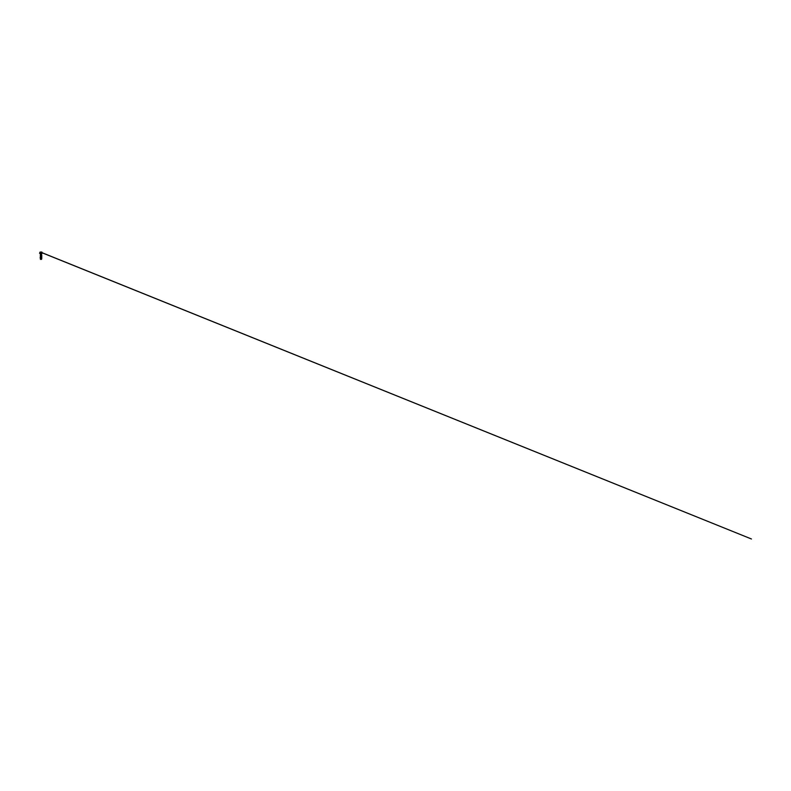 <?xml version="1.0" encoding="UTF-8"?>
<svg xmlns="http://www.w3.org/2000/svg" width="791" height="791" viewBox="0 0 791 791"><rect width="100%" height="100%" fill="white"/><g stroke="black" fill="none" stroke-linecap="round" stroke-linejoin="round"><path stroke-width="1.19" d="M40.47 252.052L40.262 252.734M41.528 252.052L41.646 252.764M41.597 257.204L40.341 257.5L41.607 257.797L40.341 258.093L41.607 258.39L40.44 258.706L41.666 258.924L40.974 259.369L41.547 258.894L40.4 258.528L41.508 259.369A3.253 3.253 0 0 0 41.379 259.359M40.974 253.268L42.378 253.268L40.974 253.268M40.954 253.931L41.567 253.693M41.389 253.703L40.341 253.911L41.547 254.643M40.381 253.871L40.974 253.703M40.974 253.674L41.864 253.268M41.537 258.865L40.4 258.528L41.547 258.202L40.4 257.906L41.547 257.609L40.4 257.312L41.547 257.016L40.4 256.719L41.547 256.422L40.4 256.126L41.547 255.829L40.4 255.533L41.547 255.236L40.4 254.939L41.547 254.643L40.4 254.346L40.974 253.931M40.974 259.141L41.547 258.697L40.4 258.4L41.547 258.093L40.4 257.797L41.547 257.51L40.4 257.213L41.547 256.897L40.4 256.62L41.547 256.324L40.4 256.027L41.547 255.73L40.4 255.414L41.547 255.137L40.4 254.84L41.547 254.524L40.4 254.237L41.547 253.931M40.974 258.845L41.547 258.697L40.4 258.4L41.547 258.093L40.4 257.797L41.547 257.51L40.4 257.213L41.547 256.897L40.4 256.62L41.547 256.324L40.4 256.027L41.547 255.73L40.4 255.414L41.547 255.137L40.4 254.84L41.547 254.524L40.974 254.089L41.547 254.524L40.4 254.84L41.547 255.137L40.4 255.414L41.547 255.73L40.4 256.027L41.547 256.324L40.4 256.62L41.547 256.897L40.4 257.213L41.547 257.51L40.4 257.797L41.547 258.093L40.4 258.4L40.974 258.845M40.974 258.35L41.547 258.202L40.4 257.906L41.547 257.609L40.4 257.312L41.547 257.016L40.4 256.719L41.547 256.422L40.4 256.126L41.547 255.829L40.4 255.533L41.547 255.236L40.4 254.346L41.547 254.643L40.4 254.939L41.547 255.236L40.4 255.533L41.547 255.829L40.4 256.126L41.547 256.422L40.4 256.719L41.547 257.016L40.4 257.312L41.547 257.609L40.4 257.906L41.547 258.202L40.4 258.528L40.974 258.716M40.45 259.369L40.974 259.053M41.607 258.39L41.528 259.369M41.053 258.815L40.341 258.677L41.597 258.954L40.934 259.369L41.597 258.954L40.341 258.677L41.666 258.934L40.924 259.369L41.666 258.934L40.44 258.706L41.666 258.934L40.924 259.369M41.31 259.369L40.499 259.369L41.053 259.043M41.597 254.237L40.341 254.524L41.607 254.821L40.341 255.117L41.607 255.414L40.341 255.711L41.547 256.422M41.597 256.017L40.341 256.304L41.547 257.016M41.597 256.61L40.341 256.897L41.547 257.609M40.381 258.054L41.28 257.599M40.381 257.461L41.28 257.006M40.381 256.867L41.28 256.413M40.381 256.274L41.28 255.819M40.381 255.671L41.28 255.216M40.381 255.078L41.28 254.623M40.381 254.484L41.27 254.03M41.785 258.331L41.201 258.212L41.785 258.331M40.42 258.133L41.785 257.737L40.163 257.441L41.785 257.144L40.212 257.411L40.4 257.906M40.341 256.907L41.785 256.551L40.351 256.917M40.341 256.314L41.785 255.948L40.351 256.324M40.341 255.72L41.785 255.355L40.351 255.73M40.43 253.96L41.488 253.674M40.232 258.074L41.785 257.737L40.351 257.51M40.311 253.921L41.616 253.674M40.816 252.764L41.132 252.062L40.816 252.764M40.311 252.764L40.42 252.052M40.46 252.764L40.46 252.062L751.45 538.987L40.301 252.052M40.687 252.922L41.27 252.922L40.697 252.082M41.251 252.912L40.974 252.082M40.974 253.239L42.398 253.239L40.974 253.239M41.646 252.744L41.646 252.062M41.488 252.764L41.488 252.062M40.311 252.744L40.311 252.062M40.133 252.013L39.57 253.268M41.696 252.734L41.696 252.032M41.824 252.013L42.378 253.268M40.371 253.822L40.094 253.268M40.4 259.211L40.341 258.677M41.557 252.813L41.557 252.092M40.4 252.813L40.4 252.092"/></g></svg>
